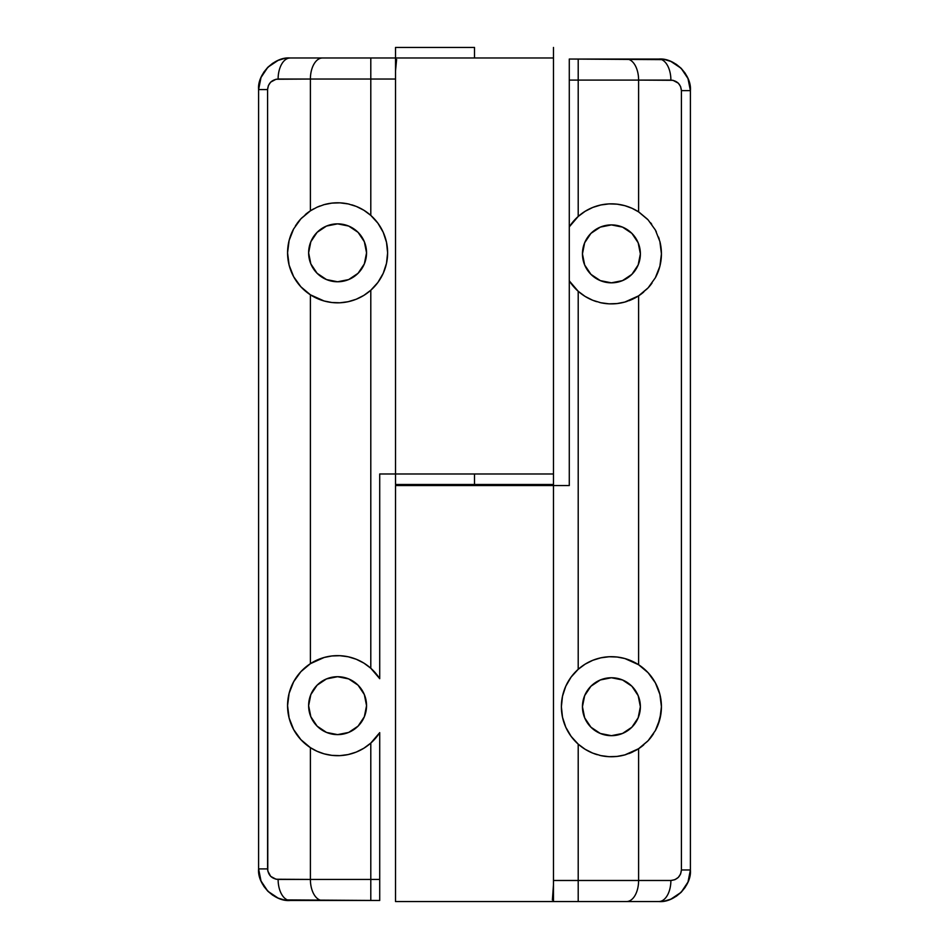 <?xml version="1.0" encoding="UTF-8"?>
<svg xmlns="http://www.w3.org/2000/svg" width="949" height="949" viewBox="0 0 949 949"><rect width="100%" height="100%" fill="white"/><g stroke="black" fill="none" stroke-linecap="round" stroke-linejoin="round"><path stroke-width="1.42" d="M542.958 485.556L542.958 484.5L542.958 485.556M406.042 484.5L406.042 485.556L406.042 484.5M640.373 253.869A28.956 28.956 0 0 1 611.405 282.826A28.956 28.956 0 0 1 582.449 253.869L584.655 264.949L590.93 274.344L600.326 280.619L611.405 282.826L622.497 280.619L631.892 274.344L638.167 264.949L640.373 253.869L638.167 242.778L631.892 233.383L622.497 227.108L611.405 224.901L600.326 227.108L590.93 233.383L584.655 242.778L582.449 253.869A28.956 28.956 0 0 1 611.405 224.901A28.956 28.956 0 0 1 640.373 253.869M609.104 203.893A50.024 50.024 0 0 0 569.281 226.882A50.024 50.024 0 0 1 578.202 216.455L585.13 211.307L592.793 207.428L600.859 204.972L609.116 203.893L617.147 204.177L624.881 205.696L632.058 208.305A50.024 50.024 0 0 0 609.128 203.893L617.147 204.177L624.881 205.696L632.058 208.305L638.606 211.888L648.12 219.883L655.356 229.978L659.887 241.544L661.429 253.869A50.024 50.024 0 0 0 659.899 241.556M655.356 730.611L648.12 740.706L655.356 730.611L657.989 724.965L661.05 712.924L661.429 706.72L659.887 719.045L655.356 730.611A50.024 50.024 0 0 0 661.429 706.72L659.887 694.395L655.356 682.829L648.12 672.734L638.606 664.739L638.606 295.851L648.12 287.855L655.356 277.76L659.887 266.195L661.429 253.869L659.887 241.544L655.356 229.978L648.12 219.883L638.606 211.888A50.024 50.024 0 0 0 632.081 208.317M640.373 706.72A28.956 28.956 0 0 1 611.405 735.677A28.956 28.956 0 0 1 582.449 706.72A28.956 28.956 0 0 1 611.405 677.752A28.956 28.956 0 0 1 640.373 706.72L638.167 695.641L631.892 686.234L622.497 679.959L611.405 677.752L600.326 679.959L590.93 686.234L584.655 695.641L582.449 706.72L584.655 717.8L590.93 727.195L600.326 733.47L611.405 735.677L622.497 733.47L631.892 727.195L638.167 717.8L640.373 706.72M565.782 686.222A50.024 50.024 0 0 0 592.71 753.115L585.082 749.247L578.202 744.135A50.024 50.024 0 0 1 561.381 706.72L562.496 717.207L565.782 727.231L571.096 736.341L578.202 744.135L578.202 880.482L553.481 880.482L553.481 485.556L569.281 485.556L569.281 280.845L578.202 291.284L578.202 669.306L571.096 677.1L565.782 686.21L562.496 696.234L561.381 706.72A50.024 50.024 0 0 1 578.202 669.306L585.13 664.158L592.793 660.29L600.859 657.823A50.024 50.024 0 0 0 565.794 686.198M593.86 753.565A50.024 50.024 0 0 0 597.312 754.716M599.614 755.333A50.024 50.024 0 0 0 609.009 756.685L600.776 755.594L592.71 753.115L585.082 749.247L578.202 744.135L578.202 880.482L638.606 880.482L638.606 748.702A50.024 50.024 0 0 0 643.719 744.906M609.056 756.685A50.024 50.024 0 0 0 625.865 754.609M628.926 753.577A50.024 50.024 0 0 0 632.022 752.296L624.845 754.906L617.099 756.412L609.033 756.685L600.776 755.594L592.71 753.115M635.272 750.683A50.024 50.024 0 0 0 638.594 748.714L624.845 754.906L617.099 756.412L609.033 756.685M648.12 740.706L638.606 748.702L648.12 740.706A50.024 50.024 0 0 0 652.105 735.819M632.058 208.305L638.606 211.888L638.606 80.096L578.202 80.096L578.202 216.455L569.281 226.882L569.281 80.096L578.202 80.096L578.202 216.455L585.13 211.307L592.793 207.428L600.859 204.972L609.116 203.893M638.606 211.888L638.606 80.096L672.936 80.297L678.333 83.18L680.611 86.596L681.418 90.63L681.418 869.96L680.611 873.982L678.333 877.398L674.917 879.687L670.884 880.482A21.068 12.076 90 0 1 658.796 901.55L626.53 901.55L658.796 901.55C674.431 902.962 691.809 885.583 690.398 869.96L687.989 882.048L681.145 892.297L670.896 899.142L664.964 900.945L658.796 901.55L664.964 900.945L670.896 899.142L676.352 896.224L681.145 892.297L685.071 887.505L687.989 882.048L689.793 876.117L690.398 869.96L690.398 90.63L689.793 84.461L687.989 78.542L685.071 73.073L681.145 68.292L676.352 64.354L670.896 61.436L664.964 59.645L569.281 59.04L569.281 485.556L395.519 485.556L395.519 901.55L578.202 901.55L553.481 901.55L553.481 485.556L395.899 485.556M553.421 901.55L395.519 901.55M658.796 901.55A21.068 12.076 -90 0 0 670.884 880.482L578.202 880.482L578.202 901.55L626.53 901.55L578.202 901.55L578.202 880.482L553.481 880.482L553.481 485.556M553.481 884.634L552.389 899.996M586.209 268.14L585.225 266.254M585.225 241.485L586.209 239.587M648.108 672.722A50.024 50.024 0 0 0 638.618 664.739L648.12 672.734L655.356 682.829L659.887 694.395L661.429 706.72A50.024 50.024 0 0 0 661.05 700.516M661.05 700.504A50.024 50.024 0 0 0 652.07 677.574M652.034 677.527A50.024 50.024 0 0 0 648.143 672.758M599.614 302.482A50.024 50.024 0 0 0 609.033 303.834L600.776 302.743L592.71 300.264L585.082 296.396L578.202 291.284A50.024 50.024 0 0 1 569.281 280.845A50.024 50.024 0 0 0 592.71 300.264L585.082 296.396L578.202 291.284L578.202 669.306L585.13 664.158L592.793 660.29L600.859 657.823L609.116 656.744L617.147 657.028L624.881 658.547L638.606 664.739A50.024 50.024 0 0 0 609.187 656.744M609.056 656.744A50.024 50.024 0 0 0 600.883 657.811M660.67 715.427L660.29 717.337M657.764 725.534L657.266 726.709M653.6 733.589L652.663 735.012M647.55 741.299L638.867 748.536M631.121 752.699L629.187 753.47M622.39 755.523L619.863 756.021M612.852 756.721L610.563 756.733M602.686 755.973L601.31 755.712M592.271 752.937L591.322 752.533M584.24 748.725L581.796 747.029M577.158 743.186L573.101 738.891M570.479 735.475L567.253 730.22M565.497 726.578L563.22 720.149M562.425 716.863L561.381 706.72L562.425 696.578M563.22 693.292L565.497 686.862M567.253 683.209L570.479 677.966M573.113 674.537L577.158 670.255M581.761 666.435L584.276 664.691M591.144 660.979L592.484 660.409M601.346 657.716L602.651 657.467M610.598 656.696L612.84 656.72M619.875 657.42L622.402 657.918M629.187 659.958L631.121 660.741M638.867 664.905L647.55 672.129M652.663 678.428L653.6 679.852M657.266 686.732L657.764 687.906M660.29 696.103L660.67 698.013M569.281 280.845L569.281 226.882M574.157 220.476L575.45 219.089M579.068 215.696L582.603 212.967M585.889 210.844L589.436 208.922M593.386 207.202L596.257 206.194M601.275 204.877L603.327 204.498M609.377 203.881L610.634 203.845M617.597 204.225L618.736 204.379M625.462 205.862L627.064 206.348M632.532 208.519L635.142 209.836M639.104 212.208L647.432 219.16M650.611 222.79L651.702 224.225M655.569 230.37L656.305 231.793M658.535 237.072L659.282 239.338M660.528 244.415L660.907 246.598M655.379 277.725A50.024 50.024 0 0 0 661.429 253.869L659.887 266.195L655.356 277.76L648.12 287.855L638.606 295.851A50.024 50.024 0 0 0 643.719 292.055M660.907 261.129L660.528 263.324M659.282 268.389L658.535 270.655M656.305 275.934L655.569 277.369M651.702 283.514L650.611 284.949M647.432 288.579L639.104 295.53M635.178 297.879L632.52 299.22M627.111 301.367L625.462 301.877M618.843 303.336L617.597 303.502M610.812 303.882L609.341 303.846M603.398 303.241L601.263 302.85M596.269 301.545L593.35 300.513M589.388 298.781L586.601 297.31M586.541 297.274L585.865 296.883M582.544 294.724L579.08 292.043M575.45 288.638L573.801 286.847M593.86 300.714A50.024 50.024 0 0 0 596.731 301.687M628.926 300.726A50.024 50.024 0 0 0 632.022 299.445L624.845 302.055L617.099 303.561L609.033 303.834A50.024 50.024 0 0 0 625.865 301.758M635.272 297.832A50.024 50.024 0 0 0 638.606 295.851L624.845 302.055L617.099 303.561L609.033 303.834L600.776 302.743L592.71 300.264M648.143 287.832A50.024 50.024 0 0 0 652.034 283.051M690.398 869.96L681.418 869.96L690.398 869.96L690.398 90.63C691.809 74.995 674.431 57.616 658.796 59.04L664.964 59.645L670.896 61.436L681.145 68.292L687.989 78.542L690.398 90.63L681.418 90.63L681.418 869.96C680.741 876.307 677.23 879.818 670.884 880.482L638.606 880.482L638.606 748.702L632.022 752.296M600.859 657.823L609.116 656.744L617.147 657.028L624.881 658.547L638.606 664.739L638.606 295.851L632.022 299.445M626.53 901.55A21.068 12.076 -90 0 0 638.606 880.482A21.068 12.076 90 0 1 626.53 901.55M658.796 59.04L626.53 59.04A21.068 12.076 90 0 1 638.606 80.096L670.884 80.096A21.068 12.076 -90 0 0 658.796 59.04A21.068 12.076 90 0 1 670.884 80.096C677.23 80.772 680.741 84.283 681.418 90.63L690.398 90.63M638.606 80.096A21.068 12.076 -90 0 0 626.53 59.04L578.202 59.04L578.202 80.096L638.606 80.096M578.202 59.04L569.281 59.04L569.281 80.096L578.202 80.096L578.202 59.04M474.5 473.978L474.5 484.5L553.481 484.5L474.5 484.5L474.5 473.978L395.519 473.978L474.5 473.978M395.519 484.5L474.5 484.5L395.519 484.5L395.519 473.978L379.719 473.978L379.719 678.689L370.798 668.25L370.798 290.228L363.87 295.376L356.207 299.243L348.141 301.711A50.024 50.024 0 0 0 387.619 252.814A50.024 50.024 0 0 1 370.798 290.228L377.904 282.434L383.218 273.324L386.504 263.3L387.619 252.814L386.504 242.327L383.218 232.303L377.904 223.193L370.798 215.399L370.798 79.04L395.519 79.04L395.519 473.978L553.481 473.978L553.481 484.5M474.5 47.45L474.5 57.984L553.481 57.984L474.5 57.984L474.5 47.45L395.519 47.45L474.5 47.45M395.579 57.984L553.481 57.984L370.798 57.984L395.519 57.984L395.519 473.978L553.101 473.978M366.551 705.665A28.956 28.956 0 0 1 337.595 734.621A28.956 28.956 0 0 1 308.627 705.665L310.833 716.744L317.108 726.139L326.503 732.426L337.595 734.621L348.674 732.426L358.07 726.139L364.345 716.744L366.551 705.665L364.345 694.585L358.07 685.19L348.674 678.903L337.595 676.708L326.503 678.903L317.108 685.19L310.833 694.585L308.627 705.665A28.956 28.956 0 0 1 337.595 676.708A28.956 28.956 0 0 1 366.551 705.665M366.551 252.814A28.956 28.956 0 0 1 337.595 281.77A28.956 28.956 0 0 1 308.627 252.814A28.956 28.956 0 0 1 337.595 223.857A28.956 28.956 0 0 1 366.551 252.814L364.345 241.734L358.07 232.339L348.674 226.052L337.595 223.857L326.503 226.052L317.108 232.339L310.833 241.734L308.627 252.814L310.833 263.893L317.108 273.288L326.503 279.575L337.595 281.77L348.674 279.575L358.07 273.288L364.345 263.893L366.551 252.814M287.571 252.825A50.024 50.024 0 0 0 296.93 281.948M296.966 282.007A50.024 50.024 0 0 0 300.857 286.776M300.892 286.812A50.024 50.024 0 0 0 339.813 302.79M339.944 302.778A50.024 50.024 0 0 0 348.129 301.711M289.113 265.139L287.571 252.814L289.113 265.139L293.644 276.705L289.113 265.139M300.88 286.8L293.644 276.705L300.88 286.8L310.394 294.795L300.88 286.8M287.571 705.676L289.113 693.339L293.644 681.773L300.88 671.678L310.394 663.683L316.978 660.089L324.155 657.479L331.901 655.961L339.967 655.7L348.224 656.779L356.29 659.27L363.918 663.126L370.798 668.25L370.798 290.228L363.87 295.376L356.207 299.243L348.141 301.711L339.884 302.79L331.853 302.506L324.119 300.987L310.394 294.795L310.394 663.683L300.88 671.678L293.644 681.773L289.113 693.339L287.571 705.665L289.113 717.99L293.644 729.556L300.88 739.651L310.394 747.646L310.394 879.438L276.064 879.237L270.667 876.354L267.784 870.957L267.582 89.574L268.389 85.54L270.667 82.124L276.064 79.242L310.394 79.04L310.394 210.832L300.88 218.828L293.644 228.923L289.113 240.488L287.571 252.814L289.113 240.488L293.644 228.923A50.024 50.024 0 0 0 287.571 252.814L287.571 252.814M290.204 57.984A21.068 12.076 90 0 0 278.116 79.04A21.068 12.076 -90 0 1 290.204 57.984L322.47 57.984L290.204 57.984C274.569 56.572 257.191 73.939 258.603 89.574L261.011 77.486L267.855 67.237L278.104 60.392L284.036 58.589L290.204 57.984L284.036 58.589L278.104 60.392L272.648 63.31L267.855 67.237L263.929 72.017L261.011 77.486L259.207 83.417L258.603 89.574L258.603 868.904L259.207 875.061L261.011 880.992L263.929 886.461L267.855 891.241L272.648 895.168L278.104 898.086L284.036 899.889L379.719 900.494L379.719 732.64A50.024 50.024 0 0 1 370.798 743.079L379.719 732.64L379.719 879.438L370.798 879.438L370.798 743.079L363.87 748.227L356.207 752.094L348.141 754.562L339.884 755.641L331.853 755.357L324.119 753.838L316.942 751.228L310.394 747.646L300.88 739.651L293.644 729.556L289.113 717.99L287.571 705.665M349.386 204.201A50.024 50.024 0 0 0 339.991 202.849L348.224 203.928L356.29 206.419L363.918 210.275L370.798 215.399A50.024 50.024 0 0 1 387.619 252.814A50.024 50.024 0 0 0 356.29 206.419L363.918 210.275L370.798 215.399L370.798 57.984L322.47 57.984L370.798 57.984L370.798 79.04L310.394 79.04L310.394 210.832A50.024 50.024 0 0 0 305.281 214.616M363.775 718.049L362.791 719.935M362.791 691.394L363.775 693.28M395.519 74.888L395.519 473.978L379.719 473.978L379.719 678.689A50.024 50.024 0 0 0 300.892 671.667M355.14 205.969A50.024 50.024 0 0 0 351.688 204.818M339.944 202.849A50.024 50.024 0 0 0 323.135 204.925M320.074 205.957A50.024 50.024 0 0 0 316.978 207.238L324.155 204.628L331.901 203.11L339.967 202.849L348.224 203.928L356.29 206.419M313.728 208.839A50.024 50.024 0 0 0 310.406 210.82M293.644 228.923L300.88 218.828A50.024 50.024 0 0 0 296.895 223.715M300.88 218.828L310.394 210.832L316.978 207.238L324.155 204.628L331.901 203.11L339.967 202.849M386.575 242.671L387.619 252.814L386.575 262.956M385.78 266.242L383.503 272.671M381.747 276.313L378.521 281.568M375.887 284.997L371.842 289.279M367.239 293.099L364.724 294.842M357.856 298.555L356.516 299.125M347.654 301.818L346.349 302.067M338.402 302.826L336.16 302.814M329.125 302.114L326.598 301.616M319.813 299.576L317.879 298.793M310.133 294.629L301.45 287.405M296.337 281.106L295.4 279.682M291.734 272.802L291.236 271.628M288.71 263.431L288.33 261.521M288.33 244.107L288.71 242.197M291.236 234L291.734 232.825M295.4 225.945L296.337 224.522M301.45 218.223L310.133 210.998M317.879 206.835L319.813 206.052M326.61 204.011L329.137 203.513M336.148 202.813L338.437 202.801M346.314 203.549L347.69 203.821M356.539 206.514L357.678 207.001M364.76 210.808L367.204 212.493M371.842 216.348L375.899 220.631M378.521 224.059L381.747 229.314M383.503 232.956L385.78 239.385M375.199 738.642L373.55 740.434M369.92 743.838L366.397 746.566M363.111 748.69L359.564 750.612M355.614 752.332L352.743 753.34M347.725 754.657L345.673 755.036M339.623 755.653L338.366 755.689M331.403 755.309L330.264 755.155M323.538 753.672L321.936 753.174M316.468 751.015L313.858 749.698M309.896 747.326L301.568 740.374M298.389 736.744L297.298 735.309M290.465 722.462L289.718 720.196M288.472 715.119L288.093 712.924M288.093 698.405L288.472 696.21M289.718 691.145L290.465 688.879M292.695 683.588L293.431 682.165M301.568 670.955L309.896 664.003M313.822 661.655L316.48 660.314M321.889 658.167L323.538 657.657M330.157 656.198L331.403 656.02M338.188 655.64L339.659 655.688M345.602 656.281L347.737 656.684M352.731 657.989L355.65 659.021M359.612 660.753L362.399 662.224M362.459 662.26L363.135 662.651M366.456 664.81L369.92 667.491M373.55 670.896L374.843 672.272M348.141 301.711L339.884 302.79L331.853 302.506L324.119 300.987L310.394 294.795L310.394 663.683L324.155 657.479L331.901 655.961L339.967 655.7L348.224 656.779L356.29 659.27L363.918 663.126L370.798 668.25A50.024 50.024 0 0 1 379.719 678.689M300.857 671.702A50.024 50.024 0 0 0 296.966 676.471M296.93 676.518A50.024 50.024 0 0 0 316.93 751.228M316.942 751.228L310.394 747.646L310.394 879.438L370.798 879.438L370.798 743.079L363.87 748.227L356.207 752.094L348.141 754.562L339.884 755.641L331.853 755.357L324.119 753.838L316.942 751.228A50.024 50.024 0 0 0 379.719 732.64M258.603 89.574L267.582 89.574L258.603 89.574L258.603 868.904C257.191 884.539 274.569 901.906 290.204 900.494L284.036 899.889L278.104 898.086L267.855 891.241L261.011 880.992L258.603 868.904L267.582 868.904L267.582 89.574C268.259 83.227 271.77 79.716 278.116 79.04L395.519 79.04M310.394 210.832L316.978 207.238M395.531 70.914L396.611 59.538M322.47 57.984A21.068 12.076 90 0 0 310.394 79.04A21.068 12.076 -90 0 1 322.47 57.984M290.204 900.494L322.47 900.494A21.068 12.076 -90 0 1 310.394 879.438L278.116 879.438A21.068 12.076 90 0 0 290.204 900.494A21.068 12.076 -90 0 1 278.116 879.438C271.77 878.762 268.259 875.251 267.582 868.904L258.603 868.904M310.394 879.438A21.068 12.076 90 0 0 322.47 900.494L370.798 900.494L370.798 879.438L310.394 879.438M379.719 879.438L370.798 879.438L370.798 900.494L379.719 900.494L379.719 879.438M553.481 47.45L553.481 473.978M395.519 47.45L395.519 57.984"/></g></svg>
